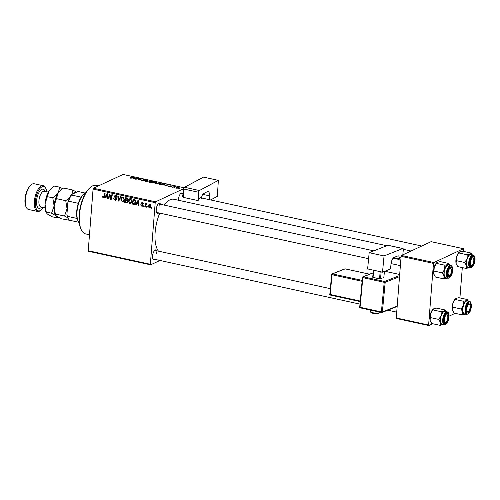 <?xml version="1.0" encoding="UTF-8"?>
<svg xmlns="http://www.w3.org/2000/svg" width="500" height="500" viewBox="0 0 500 500"><rect width="100%" height="100%" fill="white"/><g stroke="black" fill="none" stroke-linecap="round" stroke-linejoin="round"><path stroke-width="0.75" d="M155.069 259.4A5.119 2.175 -77.7 0 1 152.956 259.075A5.119 2.175 -77.7 0 1 152.556 255.975A5.119 2.175 -77.7 0 1 154.881 250.238A5.119 2.175 -77.7 0 1 156.944 250.825M152.781 258.65A4.387 1.863 102.3 0 0 153.331 259.019L359.925 304.113M158.731 212.9A5.119 2.175 -77.7 0 1 156.613 212.575A5.119 2.175 -77.7 0 1 156.219 209.475A5.119 2.175 -77.7 0 1 158.544 203.738A5.119 2.175 -77.7 0 1 160.6 204.325M156.444 212.15A4.387 1.863 102.3 0 0 156.988 212.519L368.594 258.7M178.538 200.281A5.119 2.175 -77.7 0 1 178.556 199.05A5.119 2.175 -77.7 0 1 180.881 193.319A5.119 2.175 -77.7 0 1 182.944 193.906M158.469 251.156A27.794 11.794 -77.7 0 1 155.131 232.375A27.794 11.794 -77.7 0 1 159.775 213.131M164.194 205.106A27.794 11.794 -77.7 0 1 173.837 199.256L386.781 245.731M159.981 260.475L150.631 264.831L88.506 251.275L88.225 250.731L150.35 264.288L150.631 264.831M130.275 198.625L129.238 199.112L130.644 198.663L132.037 201.188L130.756 203.494L129.838 203.606L128.45 201.144L129.738 198.75M136.694 203.675L136.031 204.887L135.519 204.781L138.012 200.338L138.588 200.463L138.819 205.5L138.35 205.394L138.3 204.025L136.694 203.675L137.544 203.275M103.162 197.2L103.856 196.412L104.669 193.062L105.15 193.162L104.306 196.637L103.088 197.763L102.244 196.481L102.8 196.081L103.162 197.2L104.806 196.544M103.644 197.719L103.088 197.763L104.056 197.312M115.113 199.806L116.094 199.188L114.4 196.444L114.981 195.469L115.769 195.419L116.981 197.125L116.494 197.181L115.706 195.987L114.869 196.513L116.569 199.244L115.894 200.312L115.037 200.375L113.763 198.406L115.113 199.806L117.056 199.144M116.369 195.681L114.869 196.513M121.081 196.644L118.719 201.112L118.119 200.981L117.806 195.925L118.281 196.031L118.55 200.362L120.575 196.531L121.081 196.644M122.75 196.981L121.713 197.469L123.112 197.019L124.506 199.544L123.225 201.85L122.306 201.962L120.919 199.5L122.206 197.106M151.575 207.569L151.406 208.244L150.938 208.144L151.094 207.463L151.575 207.569M183.819 188.637L155.588 201.806L155.2 202.662L93.075 189.106L88.225 250.731M155.2 202.662L150.35 264.288M127.762 201.531L127.037 202.706L124.525 202.381L125.675 197.644L127.456 198.113L127.994 199.363L127.275 200.419L127.762 201.531M105.688 196.906L105.025 198.125L104.519 198.012L107.006 193.569L107.581 193.694L107.819 198.731L107.344 198.631L107.3 197.262L105.688 196.906L106.538 196.513M109.481 196.056L108.763 198.938L108.287 198.837L109.444 194.1L109.944 194.213L110.913 198.65L111.869 194.631L112.344 194.737L111.194 199.469L110.7 199.363L109.719 194.925L109.481 196.056M141.819 206.219L140.794 204.7L141.875 205.775L142.537 205.369L141.319 203.388L142.387 202.587L143.375 203.9L142.331 203.025L141.794 203.412L143.012 205.431L142.525 206.175L141.819 206.219L142.963 205.688M141.875 205.775L143 205.15M141.794 202.625L142.387 202.587M142.856 202.781L141.794 203.412M134.8 204.044L134.131 204.356L132.05 204.025L133.206 199.288L134.906 199.725L135.75 201.881L134.475 204.256M150.812 205.944L149.844 207.744L149.169 207.825L148.162 206.156L149.131 204.275L149.831 204.213L150.812 205.944M147.219 206.619L147.056 207.294L146.581 207.194L146.738 206.513L147.219 206.619M146.956 203.906L145.594 205.525L145.238 206.9L144.762 206.794L145.6 203.35L146.075 203.456L145.9 204.169L146.725 203.531L146.806 204.25L146.344 204.119L147 203.806M144.044 205.925L143.875 206.6L143.406 206.5L143.562 205.819L144.044 205.925M160.619 183.787L157.275 183.994L156.744 183.181L160.106 182.956C161.075 183.238 161.25 183.519 160.619 183.787L160.987 183.463M156.419 183.487L156.744 183.181L156.694 183.806M164.694 185.156L168.019 184.706L166.287 185.944L165.812 185.837L166.306 185.506L164.694 185.156M130.538 177.881L134.581 177.406L132.294 178.094L130.525 178.156L130.119 177.712L130.094 178.025M130.631 177.8L130.819 178.206M144.588 180.75L142.475 180.763L141.869 180.087L144.094 180.662L143.338 179.725L145.225 179.713L145.812 180.344L143.819 179.825L144.306 180.844M141.581 180.344L141.869 180.087L141.831 180.575M144.081 180.875L144.181 180.538M145.375 180.263L144.938 179.838M143.819 179.825L143.763 180.294M150.519 180.888L145.581 181.425L147.244 180.175L147.719 180.275L146.294 181.35L150.519 180.888M153.088 182.144L149.75 182.35L149.213 181.537L152.575 181.312C153.544 181.594 153.719 181.875 153.088 182.144L153.456 181.819M148.887 181.844L149.213 181.537L149.162 182.162M179.319 188.556L178.4 188.588L179.319 188.556M184.119 187.756L123.069 174.438L93.462 188.244L155.588 201.806M155.838 183.156L151.988 182.819L155.106 181.887L156.856 182.294L156.95 182.681L155.75 182.812L155.719 183.206M156.825 182.731L156.856 182.294L156.95 182.681M133.694 178.388L137.019 177.938L135.281 179.175L134.806 179.069L135.3 178.738L133.694 178.388M138.15 178.812L135.75 179.275L138.881 178.344L139.375 178.456L138.675 179.669L141.781 178.981L138.656 179.913L138.162 179.8L138.85 178.588L138.15 178.812M169.262 186.612L168.75 186.081L170.375 186.525L169.831 185.856L171.306 185.844L171.863 186.319L170.344 185.938L170.869 186.619L169.262 186.612M169.25 186.169L169.488 186.656M170.138 186.262L169.812 186.094M161.644 184.887L159.519 184.462L162.638 183.531L164.312 183.919L164.381 184.575L161.644 184.887M164.262 184.625L164.312 183.919L164.381 184.575M179.137 188.044L176.612 188.212L176.175 187.65L178.756 187.469L179.137 188.044L179.387 187.819M174.969 187.606L174.05 187.638L174.969 187.606M173.631 187.075L172.231 187.237L174.5 186.562L175.906 186.887L173.631 187.075M171.788 186.912L170.875 186.944L171.788 186.912M455.131 313.325L449.038 316.169M432.794 323.75L428.9 325.562L396.544 318.5L396.262 317.956L428.619 325.019L428.9 325.562M463.581 251.412L463.469 248.725L431.106 241.663L401.5 255.475L433.862 262.538L433.469 263.394L428.619 325.019M433.469 263.394L401.112 256.331L396.262 317.956M463.469 248.725L433.862 262.538M462.306 267.594L459.919 297.913M401.112 256.331L401.5 255.475M93.075 189.106L93.462 188.244M159.944 207.294A4.387 1.863 102.3 0 0 158.863 203.944A4.387 1.863 102.3 0 0 158.212 204.056M182.281 196.869A4.387 1.863 102.3 0 0 181.2 193.525A4.387 1.863 102.3 0 0 180.55 193.631M156.287 253.794A4.387 1.863 102.3 0 0 155.2 250.444A4.387 1.863 102.3 0 0 154.55 250.556M155.219 182.1L154.25 182.394L156.469 182.581L155.219 182.1M156.45 182.812L156.025 182.275M153.881 182.5L152.831 182.812L155.375 183.05L153.881 182.5M155.356 183.281L154.881 182.719M152.625 182.306L152.281 181.438L151.062 181.35L149.669 181.644L149.4 182.262M150.044 182.406L152.9 181.8L152.869 182.237M149.669 181.644L150.056 182.231M147.206 180.675L147.244 180.175M130.338 178.113L130.375 177.625M136.4 178.381L136.444 177.812M135.269 179.169L135.3 178.738M135.55 178.125L134.225 178.312L135.506 178.594L136.406 177.981L135.55 178.125M136.375 178.4L136.406 177.981M135.475 179.037L135.506 178.594M138.787 179.544L138.881 178.344M138.5 179.875L138.575 178.962M138.775 179.556L138.85 178.588M168.719 186.444L168.75 186.081M167.4 185.15L167.444 184.581M166.269 185.938L166.306 185.506M166.556 184.894L165.231 185.081L166.513 185.362L167.413 184.75L166.556 184.894M167.375 185.162L167.413 184.75M166.475 185.806L166.513 185.362M162.75 183.744L160.362 184.456L163.925 184.462L163.988 184.044L162.75 183.744M163.9 184.744L163.988 184.044M160.156 183.95L159.812 183.081L158.594 182.994L157.2 183.287L156.931 183.906M157.575 184.05L160.431 183.444L160.394 183.881M157.2 183.287L157.587 183.875M178.519 187.562L176.669 187.744L176.825 188.119L178.669 187.938L178.519 187.562L178.644 188.206M176.819 188.256L176.669 187.744M174.469 186.887L174.5 186.562M151.494 207.881L150.938 208.144M127.55 202.206L126.337 202.775M127.594 202.131L127.094 202.019M125.375 201.981L124.525 202.381M127.856 199.919L127.406 199.819M126.019 198.3L125.656 199.775L127.206 199.906L127.519 199.281L126.019 198.3L126.869 197.906M127.513 198.156L126.825 198.475M127.994 199.056L127.519 199.281M127.969 199.55L128.488 199.319M126.375 199.931L125.525 200.331L125.131 201.931L126.481 202.2L128.219 201.494M127.85 199.931L126.519 200.55L125.525 200.331M127.75 201.2L127.294 201.419L126.519 200.55M126.481 202.2L127.294 201.419M123.837 201.363L122.306 201.962M123.656 201.331L123.275 201.194M121.431 199.262L120.919 199.5M122.556 197.6L122.919 196.988M122.05 197.925L121.388 199.625L122.387 201.394L123.019 201.312L124.038 199.387L123.05 197.587L122.05 197.925L123.769 197.031M123.7 197.288L123.05 197.587M124.519 199.163L124.038 199.387M119.006 200.562L118.119 200.981M119.3 200.012L118.55 200.362M116.444 199.756L115.037 200.375M116.381 199.744L116.013 199.631M116.575 198.962L116.094 199.188M116.481 198.512L116.006 198.731M115.412 197.369L114.844 197.631M114.994 196.163L114.4 196.444M115.75 195.75L115.819 195.431M116.981 196.95L116.494 197.181M116.981 196.85L116.506 197.069M102.762 196.238L102.244 196.481M105.281 197.656L104.519 198.012M107.8 198.419L107.344 198.631M107.737 197.056L107.3 197.262M106.731 195.075L105.994 196.394L107.275 196.675L107.188 194.156L106.731 195.075M107.594 193.962L107.188 194.156M107.713 196.469L107.275 196.675M108.856 198.569L108.287 198.837M111.456 198.4L110.913 198.65M111.762 197.131L111.181 197.4M111.287 199.088L110.7 199.363M110.4 196.137L109.975 196.337M110.069 194.756L109.719 194.925M142.887 204.838L142.463 205.031M142.75 202.719L141.319 203.388M143.369 203.644L142.894 203.863M136.287 204.425L135.519 204.781M138.806 205.181L138.35 205.394M138.744 203.819L138.3 204.025M137.738 201.838L136.994 203.156L138.281 203.438L138.194 200.919L137.738 201.838M138.6 200.731L138.194 200.919M138.713 203.238L138.281 203.438M135.475 203.731L133.394 204.312M132.906 203.625L132.05 204.025M133.544 199.944L132.662 203.575L134.294 203.688L135.281 201.75L134.819 200.306L133.544 199.944L134.394 199.55M135.325 200.069L134.819 200.306M135.762 201.525L135.281 201.75M131.369 203.006L129.838 203.606M131.181 202.975L130.8 202.838M128.963 200.906L128.45 201.144M130.087 199.244L130.45 198.631M129.581 199.569L128.919 201.269L129.919 203.038L130.55 202.956L131.569 201.031L130.581 199.231L129.581 199.569L131.3 198.675M131.231 198.931L130.581 199.231M132.05 200.806L131.569 201.031M150.394 207.25L149.169 207.825M148.675 205.919L148.162 206.156M149.731 204.537L149.887 204.225M150.281 204.419L149.362 204.706L150.712 204.075M150.819 205.613L150.344 205.837L149.775 204.65L148.637 206.206L149.206 207.375L150.931 206.7M149.206 207.375L150.344 205.837M147.144 206.931L146.581 207.194M145.338 206.531L144.762 206.794M146.969 203.669L145.9 204.169M143.969 206.238L143.406 206.5M81.388 230.019L81.025 229.275A24.137 10.237 -77.7 0 1 79.156 214.644A24.137 10.237 -77.7 0 1 90.119 187.606L90.763 187.087A24.869 10.55 102.3 0 0 79.463 214.944A24.869 10.55 102.3 0 0 81.388 230.019A24.869 10.55 102.3 0 0 85.6 233.906L89.481 234.75M98.625 185.837L96.206 185.312A24.869 10.55 102.3 0 0 90.763 187.087M466.138 268.431L457.731 266.594L456.075 263.412A7.119 3.019 -77.7 0 1 455.906 260.212A7.119 3.019 -77.7 0 1 456.613 256.6L458.8 252.963L467.206 254.794L466.969 258.856L464.781 262.494L466.431 265.675L466.138 268.431L469.263 267.619A7.119 3.019 -77.7 0 1 469 267.762A7.119 3.019 -77.7 0 1 466.431 265.675A7.119 3.019 -77.7 0 1 466.969 258.856A7.119 3.019 -77.7 0 1 470.075 254.125L467.206 254.794M456.506 264.619A7.119 3.019 -77.7 0 1 456.456 264.531A7.119 3.019 -77.7 0 1 456.075 263.412L456.613 256.6A7.119 3.019 -77.7 0 1 459.144 252.237A7.119 3.019 -77.7 0 1 459.2 252.188M474.481 260.413A5.119 2.175 -77.7 0 1 472.65 265.637A5.119 2.175 -77.7 0 1 470.169 265.712A5.119 2.175 -77.7 0 1 469.769 262.606A5.119 2.175 -77.7 0 1 472.094 256.875A5.119 2.175 -77.7 0 1 474.481 260.413M472.144 264.819A3.656 1.55 102.3 0 0 473.762 261.144A3.656 1.55 102.3 0 0 473.525 258.506A3.656 1.55 102.3 0 0 471.844 258.444A3.656 1.55 102.3 0 0 470.487 261.875A3.656 1.55 102.3 0 0 472.144 264.819L471.5 265.344A4.387 1.863 -77.7 0 1 470.544 265.656A4.387 1.863 -77.7 0 1 469.994 265.287A4.387 1.863 102.3 0 0 470.544 265.656A4.387 1.863 102.3 0 0 471.838 265.012M473.137 254.994L470.938 254.513A6.581 2.794 102.3 0 0 466.506 262.356A6.581 2.794 102.3 0 0 468.131 267.375L470.331 267.856A6.581 2.794 -77.7 0 1 468.706 262.838A6.581 2.794 -77.7 0 1 473.137 254.994C474.644 255.669 475.262 257.387 475 260.138C474.456 264.856 472.9 267.431 470.331 267.856M458.8 252.963L459.719 251.869L462.581 251.2L470.988 253.031L470.075 254.125A7.119 3.019 102.3 0 1 472.062 254.756M472.094 254.762L470.988 253.031M456.375 260.663L464.781 262.494M459.144 252.237L459.719 251.869M473.325 258.2A4.387 1.863 102.3 0 0 472.413 257.081A4.387 1.863 102.3 0 0 471.763 257.188A4.387 1.863 -77.7 0 1 472.413 257.081A4.387 1.863 -77.7 0 1 473.156 257.762L473.525 258.506M451.488 270.738A3.656 1.55 102.3 0 0 451.188 268.925A3.656 1.55 102.3 0 0 449.312 269.106A3.656 1.55 102.3 0 0 448.081 273.125A3.656 1.55 102.3 0 0 449.806 275.244A3.656 1.55 102.3 0 0 451.488 270.738M450.988 268.625A4.387 1.863 102.3 0 0 450.075 267.5A4.387 1.863 102.3 0 0 449.425 267.613A4.387 1.863 -77.7 0 1 450.075 267.5A4.387 1.863 -77.7 0 1 450.819 268.188L451.188 268.925M449.806 275.244L449.162 275.763A4.387 1.863 -77.7 0 1 448.2 276.075A4.387 1.863 -77.7 0 1 447.656 275.706A4.387 1.863 102.3 0 0 448.2 276.075A4.387 1.863 102.3 0 0 449.5 275.438M443.794 278.85L435.387 277.019L433.738 273.837A7.119 3.019 -77.7 0 1 433.569 270.631A7.119 3.019 -77.7 0 1 434.275 267.019L436.463 263.381L444.869 265.219L444.631 269.281L442.444 272.919L444.094 276.094L443.794 278.85L446.925 278.044M434.162 275.038A7.119 3.019 -77.7 0 1 434.119 274.95A7.119 3.019 -77.7 0 1 433.738 273.837L434.275 267.019A7.119 3.019 -77.7 0 1 436.8 262.656A7.119 3.019 -77.7 0 1 436.863 262.613M452.144 270.831A5.119 2.175 -77.7 0 1 450.312 276.062A5.119 2.175 -77.7 0 1 447.825 276.131A5.119 2.175 -77.7 0 1 447.431 273.031A5.119 2.175 -77.7 0 1 449.756 267.294A5.119 2.175 -77.7 0 1 452.144 270.831M450.8 265.413L448.6 264.931A6.581 2.794 102.3 0 0 444.169 272.775A6.581 2.794 102.3 0 0 445.794 277.794L447.994 278.275A6.581 2.794 -77.7 0 1 446.369 273.256A6.581 2.794 -77.7 0 1 450.8 265.413C452.306 266.087 452.925 267.806 452.663 270.562C452.119 275.281 450.562 277.85 447.994 278.275M436.463 263.381L437.381 262.288L440.244 261.619L448.65 263.456L447.731 264.55L444.869 265.219M449.756 265.188L448.65 263.456M434.038 271.081L442.444 272.919M436.8 262.656L437.381 262.288M446.919 278.044A7.119 3.019 -77.7 0 1 446.662 278.181A7.119 3.019 -77.7 0 1 444.094 276.094A7.119 3.019 -77.7 0 1 444.631 269.281A7.119 3.019 -77.7 0 1 447.731 264.55A7.119 3.019 102.3 0 1 449.725 265.181M466.763 309.2A3.656 1.55 102.3 0 0 468.488 311.319A3.656 1.55 102.3 0 0 470.169 306.819A3.656 1.55 102.3 0 0 469.862 305.006A3.656 1.55 102.3 0 0 467.994 305.188A3.656 1.55 102.3 0 0 466.763 309.2M468.488 311.319L467.844 311.844A4.387 1.863 -77.7 0 1 466.881 312.156A4.387 1.863 -77.7 0 1 466.337 311.788A4.387 1.863 102.3 0 0 466.881 312.156A4.387 1.863 102.3 0 0 468.181 311.512M469.669 304.7A4.387 1.863 102.3 0 0 468.756 303.581A4.387 1.863 102.3 0 0 468.1 303.688A4.387 1.863 -77.7 0 1 468.756 303.581A4.387 1.863 -77.7 0 1 469.494 304.269L469.862 305.006M462.775 312.175A7.119 3.019 -77.7 0 1 462.6 308.975A7.119 3.019 -77.7 0 1 463.306 305.356L461.119 308.994L462.775 312.175L462.475 314.931L465.6 314.125A7.119 3.019 -77.7 0 1 465.337 314.262A7.119 3.019 102.3 0 1 462.775 312.175M466.112 309.106A5.119 2.175 -77.7 0 1 468.438 303.375A5.119 2.175 -77.7 0 1 470.819 306.913A5.119 2.175 -77.7 0 1 468.994 312.137A5.119 2.175 -77.7 0 1 466.506 312.213A5.119 2.175 -77.7 0 1 466.112 309.106M462.85 308.856A6.581 2.794 102.3 0 0 464.475 313.875L466.675 314.356A6.581 2.794 -77.7 0 1 465.05 309.337A6.581 2.794 -77.7 0 1 469.481 301.494L467.281 301.012A6.581 2.794 102.3 0 0 462.85 308.856M462.475 314.931L454.069 313.094L452.419 309.919L452.713 307.162L461.119 308.994M452.713 307.162L452.956 303.1L455.144 299.462L463.55 301.294L463.306 305.356A7.119 3.019 -77.7 0 1 466.413 300.625L463.55 301.294M455.144 299.462L456.056 298.369L458.925 297.7L467.331 299.531L466.413 300.625A7.119 3.019 -77.7 0 1 468.406 301.256M452.844 311.119A7.119 3.019 -77.7 0 1 452.8 311.031A7.119 3.019 -77.7 0 1 452.419 309.919A7.119 3.019 -77.7 0 1 452.956 303.1A7.119 3.019 -77.7 0 1 455.481 298.738L456.056 298.369M468.431 301.262L467.331 299.531M444.487 318.794A3.656 1.55 102.3 0 0 446.15 321.744A3.656 1.55 102.3 0 0 447.762 318.062A3.656 1.55 102.3 0 0 447.525 315.431A3.656 1.55 102.3 0 0 445.85 315.363A3.656 1.55 102.3 0 0 444.487 318.794M446.15 321.744L445.506 322.262A4.387 1.863 -77.7 0 1 444.544 322.575A4.387 1.863 -77.7 0 1 443.994 322.206A4.387 1.863 102.3 0 0 444.544 322.575A4.387 1.863 102.3 0 0 445.838 321.938M447.325 315.125A4.387 1.863 102.3 0 0 446.413 314A4.387 1.863 102.3 0 0 445.763 314.113A4.387 1.863 -77.7 0 1 446.413 314A4.387 1.863 -77.7 0 1 447.156 314.688L447.525 315.431M440.431 322.6A7.119 3.019 -77.7 0 1 440.262 319.394A7.119 3.019 -77.7 0 1 440.969 315.781L438.781 319.419L440.431 322.6L440.138 325.35L443.263 324.544A7.119 3.019 -77.7 0 1 443 324.681A7.119 3.019 102.3 0 1 440.431 322.6M443.769 319.531A5.119 2.175 -77.7 0 1 446.094 313.794A5.119 2.175 -77.7 0 1 448.481 317.331A5.119 2.175 -77.7 0 1 446.656 322.562A5.119 2.175 -77.7 0 1 444.169 322.631A5.119 2.175 -77.7 0 1 443.769 319.531M440.513 319.275A6.581 2.794 102.3 0 0 442.131 324.3L444.331 324.775A6.581 2.794 -77.7 0 1 442.713 319.756A6.581 2.794 -77.7 0 1 447.144 311.913L444.944 311.431A6.581 2.794 102.3 0 0 440.513 319.275M440.138 325.35L431.731 323.519L430.081 320.337L430.375 317.581L438.781 319.419M430.375 317.581L430.613 313.519L432.806 309.881L441.206 311.719L440.969 315.781A7.119 3.019 -77.7 0 1 444.075 311.05L441.206 311.719M432.806 309.881L433.719 308.788L436.587 308.119L444.988 309.956L444.075 311.05A7.119 3.019 -77.7 0 1 446.062 311.681M430.506 321.538A7.119 3.019 -77.7 0 1 430.462 321.45A7.119 3.019 -77.7 0 1 430.081 320.337A7.119 3.019 -77.7 0 1 430.613 313.519A7.119 3.019 -77.7 0 1 433.144 309.156L433.719 308.788M446.094 311.688L444.988 309.956M85.869 192.694A16.094 6.825 102.3 0 0 85.644 192.787A16.094 6.825 102.3 0 0 84.338 193.625A16.094 6.825 102.3 0 0 77.763 206.737A16.094 6.825 102.3 0 0 78.275 221.4A16.094 6.825 102.3 0 0 79.275 222.887M78.275 221.4L77.906 220.662A15.362 6.519 -77.7 0 1 77.131 218.456A15.362 6.519 -77.7 0 1 78.325 203.306A15.362 6.519 -77.7 0 1 81.137 197.144A15.362 6.519 -77.7 0 1 83.694 194.144L84.338 193.625M78.787 222.275L69.444 220.238A15.362 6.519 102.3 0 1 68.2 218.544A15.362 6.519 102.3 0 1 67.425 216.337L66.894 214.725L67.856 202.512A14.631 6.206 -77.7 0 1 71.487 194.556L77.356 191.819L78.706 191.631L85.169 193.044M77.131 218.456L67.425 216.337M78.325 203.306L68.619 201.188L67.856 202.512M71.487 194.556L71.431 195.025A15.362 6.519 102.3 0 0 68.619 201.188M81.137 197.144L71.431 195.025M68.2 218.544L67.838 217.8A14.631 6.206 -77.7 0 1 66.894 214.725M46.719 191.731A12.438 5.275 102.3 0 0 45.831 188.525A12.438 5.275 102.3 0 0 39.794 188.7A12.438 5.275 102.3 0 0 35.356 201.4A12.438 5.275 102.3 0 0 41.144 209.994A12.438 5.275 102.3 0 0 43.288 207.45M41.144 209.994L40.5 210.512A13.169 5.587 -77.7 0 1 37.619 211.456A13.169 5.587 -77.7 0 1 34.369 201.412A13.169 5.587 -77.7 0 1 43.231 185.725A13.169 5.587 -77.7 0 1 45.462 187.781L45.831 188.525M26.331 207.419L25.962 206.681A12.438 5.275 -77.7 0 1 25 199.137A12.438 5.275 -77.7 0 1 30.65 185.212L31.288 184.694A13.169 5.587 102.3 0 0 25.312 199.438A13.169 5.587 102.3 0 0 26.331 207.419A13.169 5.587 102.3 0 0 28.556 209.475L37.619 211.456M43.231 185.725L34.175 183.75A13.169 5.587 102.3 0 0 31.288 184.694M70.394 220.444L61.181 218.75L56.388 215.981L55.45 214.931L54.094 205.95L58.2 192.938L61.188 189.75L63.6 188.019L72.737 190.012L71.906 194.363M56.6 198.681L65.744 200.675L67.038 208.775L64.531 216.044L67.825 217.787M69.744 197.5L65.744 200.675M76.656 192.144L72.737 190.012M70.319 220.744L70.681 220.506M55.394 214.05L64.531 216.044M55.45 214.931L55.169 214.375A13.9 5.894 -77.7 0 1 54.094 205.95A13.9 5.894 -77.7 0 1 58.2 192.938A13.9 5.894 -77.7 0 1 60.406 190.381L61.125 189.8M67.038 212.881A13.9 5.894 -77.7 0 1 67.038 208.775A13.9 5.894 -77.7 0 1 67.713 204.356M72.375 194.144A13.9 5.894 -77.7 0 1 76.469 192.231M62.638 188.669L59.794 187.188L58.2 192.938L52.8 197.856L54.094 205.95L51.588 213.219L56.388 215.981L57.375 217.919L58.338 217.269M57.375 217.919L52.119 216.769L47.325 214.006L46.112 212.4A13.9 5.894 -77.7 0 1 45.038 203.975A13.9 5.894 -77.7 0 1 49.138 190.956A13.9 5.894 -77.7 0 1 51.35 188.406L52.062 187.825M46.388 212.956L45.038 203.975L49.138 190.956L52.131 187.775L54.538 186.044L59.794 187.188M47.544 196.706L52.8 197.856M46.331 212.069L51.588 213.219M382.512 272.169L367.625 268.919L369.169 252.694L384.05 255.944L382.512 272.169L390.531 268.994L391 264.056A5.85 2.481 -77.7 0 1 394.212 257.356L397.887 255.906A3.656 1.55 -77.7 0 1 398.331 255.863A3.656 1.55 -77.7 0 1 399.225 258.775L393.794 257.587M402.812 254.862L403.306 249.694A1.462 0.619 102.3 0 0 402.95 248.525A1.462 0.619 102.3 0 0 402.769 248.544L387.887 245.294L369.169 252.694M387.887 245.294A1.462 0.619 -77.7 0 1 388.062 245.281A1.462 0.619 -77.7 0 1 388.219 245.369M402.769 248.544L384.05 255.944M401.062 256.944A4.387 1.863 -77.7 0 0 399.319 259.094L399.225 258.775M393.169 258.169L399.156 259.475M384.419 271.413L383.831 277.613L379.506 278.919L372.719 277.238L373.394 270.175M381.156 271.875L380.487 278.931M379.506 278.919L380.194 271.663M373.725 270.25L373.031 277.506M210.625 199.944L217.356 196.331L218.35 180.362L203.469 177.113L184.531 187.281L199.412 190.531L218.35 180.362M209.306 199.656L209.544 195.831L202.787 194.356M199.412 190.531A1.462 0.619 102.3 0 0 198.65 192.281L198.287 200.219A4.387 1.863 -77.7 0 1 200.613 197.763A4.387 1.863 -77.7 0 1 201.406 198.544M201.569 197.969A3.656 1.55 -77.7 0 1 203.463 193.725L207.188 191.725A5.85 2.481 -77.7 0 1 208.088 191.562A5.85 2.481 -77.7 0 1 209.544 195.831M198.65 192.281L183.769 189.037L183.25 197.369L198.131 200.613M183.769 189.037A1.462 0.619 -77.7 0 1 184.531 187.281M211.231 200.075L211.262 199.606M135.906 178.731L135.938 178.281M170.444 186.713L170.487 186.169M166.906 185.5L166.944 185.05M119.787 199.088L119.006 199.45M115.969 197.838L115.388 198.106M104.425 196.15L103.856 196.412M107.65 195.2L107.212 195.4M142.5 204.381L142.037 204.6M138.656 201.962L138.212 202.169M134.956 199.756L134.231 200.094M474.95 260.188A6.144 2.606 102.3 0 0 472.587 255.625A6.144 2.606 102.3 0 0 469.3 262.825A6.144 2.606 102.3 0 0 471.662 267.394A6.144 2.606 102.3 0 0 474.95 260.188M452.612 270.613A6.144 2.606 102.3 0 0 450.25 266.05A6.144 2.606 102.3 0 0 446.962 273.25A6.144 2.606 102.3 0 0 449.325 277.812A6.144 2.606 102.3 0 0 452.612 270.613M465.637 309.325A6.144 2.606 102.3 0 0 468 313.894A6.144 2.606 102.3 0 0 471.294 306.694A6.144 2.606 102.3 0 0 468.925 302.125A6.144 2.606 102.3 0 0 465.637 309.325M443.3 319.75A6.144 2.606 102.3 0 0 445.662 324.312A6.144 2.606 102.3 0 0 448.95 317.113A6.144 2.606 102.3 0 0 446.587 312.55A6.144 2.606 102.3 0 0 443.3 319.75M48.45 192.106L44.344 191.213A8.044 3.413 102.3 0 0 38.925 200.8A8.044 3.413 102.3 0 0 40.912 206.931L45.019 207.825M41.675 207.1A9.8 4.156 -77.7 0 1 36.562 200.837A9.8 4.156 -77.7 0 1 40.331 190.512A9.8 4.156 -77.7 0 1 45.106 191.375M379.363 312.4C379.181 313.637 377.113 313.956 373.169 313.363C371.256 312.894 370.412 312.294 370.625 311.575A4.387 1.087 5.4 0 0 372.987 312.781A4.387 1.087 5.4 0 0 379.363 312.4L379.4 312.044M399.513 276.656L385.188 282.319L382.375 311.944L397.194 306.087M373.131 272.906L363.25 276.812L384.606 281.469L384.206 282.306L362.85 277.65L360.037 307.275L381.394 311.938L384.206 282.306L385.188 282.319A0.731 0.637 68.4 0 0 384.606 281.469L399.6 275.544M381.494 312.475L360.219 307.856L359.644 307.075A0.731 0.731 0 0 0 360.219 307.856L381.662 312.506A0.731 0.637 -111.6 0 0 382.375 311.944L381.394 311.938L381.575 312.519A0.731 0.731 0 0 0 382 312.481L397.163 306.488M399.681 274.506L384.806 271.262M362.094 281.294L332.031 274.731L330.156 294.481L360.219 301.044M369.569 274.206L345.138 268.875L332.431 273.894L362.175 280.387M360.169 301.55L330.331 295.062L360.169 301.575M345.3 268.913L345.138 268.875A0.731 0.637 -111.6 0 0 344.8 268.9L332.094 273.919A0.731 0.637 -111.6 0 0 331.719 274.456L332.031 274.731L332.431 273.894A0.731 0.637 -111.6 0 0 332.094 273.919A0.731 0.731 0 0 0 331.637 274.531L329.844 294.206M330.156 294.481L329.762 294.281A0.731 0.731 0 0 0 330.331 295.062L330.156 294.481M359.725 307L362.456 277.444L362.85 277.65L363.25 276.812A0.731 0.637 -111.6 0 0 362.537 277.375L362.456 277.444A0.731 0.731 0 0 1 362.919 276.837L373.144 272.794M403.319 249.338L411.037 251.025M155.481 182.956L155.456 183.269M143.744 179.894L143.713 180.269M164.194 184.231L164.163 184.662M178.863 187.769L178.837 188.156M123.019 201.312L124.362 200.681M115.181 196.012L116.531 195.387M142.287 205.756L143.012 205.413M134.294 203.688L135.644 203.056M130.55 202.956L131.894 202.325M181.2 193.525L183.456 194.019M200.613 197.763L421.763 246.025M373.812 250.856L158.863 203.944M400.381 265.637L391.05 263.606M466.675 314.356C469.244 313.931 470.8 311.356 471.337 306.637C471.244 303.038 470.625 301.325 469.481 301.494M387.794 310.194L396.719 312.137M155.2 250.444L330.294 288.656M444.331 324.775C446.906 324.35 448.456 321.781 449 317.062C448.906 313.456 448.288 311.744 447.144 311.913M370.625 311.575L370.763 310.156M388.062 245.281L402.95 248.525M369.613 274.188L345.225 268.863A0.731 0.731 0 0 0 344.8 268.9M399.681 274.481L384.85 271.244"/></g></svg>
